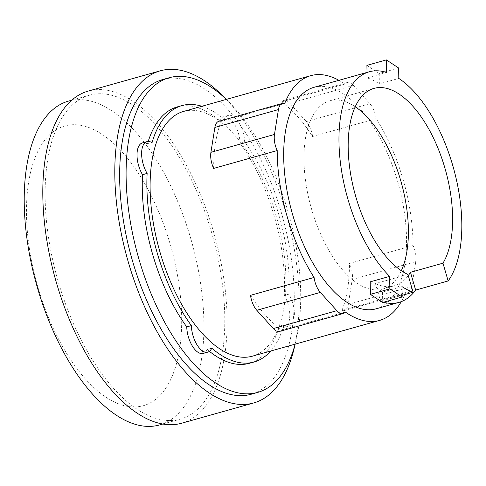 <?xml version="1.0" encoding="UTF-8"?>
<svg xmlns="http://www.w3.org/2000/svg" width="486" height="486" viewBox="0 0 486 486"><rect width="100%" height="100%" fill="white"/><g stroke="black" fill="none" stroke-linecap="round" stroke-linejoin="round"><path stroke-width="0.36" stroke-dasharray="2.43 1.82" d="M355.23 106.738A97.765 46.771 74.3 0 0 329.715 100.827A97.765 46.771 74.3 0 0 311.635 209.302A97.765 46.771 74.3 0 0 382.64 289.055A97.765 46.771 74.3 0 0 401.333 270.714M407.948 274.462L375.453 283.599A97.765 46.771 74.3 0 0 394.359 285.762A97.765 46.771 74.3 0 0 408.276 275.598M366.912 65.367L379.202 73.483L398.648 68.016M401.977 286.594L382.531 292.062A115.018 55.027 -105.7 0 1 370.211 281.844M382.531 292.062L382.689 302.474M380.909 301.296L402.104 295.336M375.453 283.599L380.623 301.375M383.466 302.249A115.018 55.027 -105.7 0 1 381.455 301.66M379.202 73.483L379.359 83.89L398.806 78.422M386.552 72.408L367.106 77.875A115.018 55.027 -105.7 0 1 379.359 83.89M367.106 77.875L367.021 72.414M37.896 287.159A145.284 69.51 74.3 0 0 144.615 405.318A145.284 69.51 74.3 0 0 170.282 244.482A145.284 69.51 74.3 0 0 63.563 126.324A145.284 69.51 74.3 0 0 37.896 287.159M312.601 136.511A15.892 7.6 74.3 0 0 306.332 121.567L289.826 103.287A15.892 7.6 74.3 0 0 283.538 100.432A15.892 7.6 74.3 0 0 281.382 101.945A127.125 60.817 -105.7 0 1 312.601 136.511L376.158 118.645A127.125 60.817 -105.7 0 1 403.04 179.377A127.125 60.817 -105.7 0 1 413.033 245.558L349.477 263.424A127.125 60.817 -105.7 0 1 341.968 310.481L405.524 292.608A127.125 60.817 -105.7 0 1 401.266 301.63M338.924 80.318A127.125 60.817 -105.7 0 1 344.938 84.072A15.892 7.6 -105.7 0 1 347.095 82.559A15.892 7.6 -105.7 0 1 353.383 85.421L369.889 103.694A15.892 7.6 -105.7 0 1 376.158 118.645M341.968 310.481A15.892 7.6 74.3 0 0 344.295 310.548A15.892 7.6 74.3 0 0 348.249 304.388L352.216 279.511A15.892 7.6 74.3 0 0 349.477 263.424M413.033 245.558A15.892 7.6 -105.7 0 1 415.779 261.644L411.806 286.521A15.892 7.6 -105.7 0 1 407.857 292.675A15.892 7.6 -105.7 0 1 405.524 292.608M313.986 87.328A115.018 55.027 -105.7 0 1 397.524 181.156A115.018 55.027 -105.7 0 1 376.255 308.774M159.59 424.94A168.205 80.476 74.3 0 0 190.694 238.31A168.205 80.476 74.3 0 0 68.532 101.094M344.938 84.072L281.382 101.945M213.652 168.411A127.125 60.817 -105.7 0 1 221.16 121.36L284.717 103.488M221.16 121.36A15.892 7.6 74.3 0 0 218.834 121.293M279.59 331.409A15.892 7.6 74.3 0 0 281.746 329.897A127.125 60.817 -105.7 0 1 250.527 295.324M345.303 312.024L281.746 329.897M211.58 232.442A168.205 80.476 74.3 0 0 89.418 95.22A168.205 80.476 74.3 0 0 58.314 281.85A168.205 80.476 74.3 0 0 180.476 419.072A168.205 80.476 74.3 0 0 211.58 232.442M183.599 111.416A127.125 60.817 -105.7 0 1 275.927 215.116A127.125 60.817 -105.7 0 1 252.416 356.165M181.643 423.221A172.518 82.535 74.3 0 0 213.548 231.804A172.518 82.535 74.3 0 0 88.252 91.07M201.878 106.27A133.176 63.715 -105.7 0 1 224.265 119.386A20.43 9.775 -105.7 0 1 228.226 115.437A20.43 9.775 -105.7 0 1 244.658 141.967A133.176 63.715 -105.7 0 1 278.685 214.229A133.176 63.715 -105.7 0 1 288.878 294.176A20.43 9.775 -105.7 0 1 289.018 325.954A20.43 9.775 -105.7 0 1 283.97 324.909A133.176 63.715 -105.7 0 1 270.696 351.026M294.917 344.938A172.518 82.535 74.3 0 0 285.555 211.562A172.518 82.535 74.3 0 0 225.723 98.846M211.75 348.195L207.145 349.489A20.43 9.775 -105.7 0 1 203.184 353.437M288.878 294.176L284.274 295.47A20.43 9.775 -105.7 0 1 284.413 327.248A20.43 9.775 -105.7 0 1 279.365 326.203A133.176 63.715 -105.7 0 1 249.452 363.291M209.393 351.342A133.176 63.715 -105.7 0 1 207.145 349.489M279.365 326.203L283.97 324.909M224.265 119.386L219.66 120.686A20.43 9.775 -105.7 0 1 223.621 116.737A20.43 9.775 -105.7 0 1 240.054 143.261A133.176 63.715 -105.7 0 1 274.08 215.523A133.176 63.715 -105.7 0 1 284.274 295.47M240.054 143.261L244.658 141.967M142.392 142.92A20.43 9.775 -105.7 0 1 147.434 143.965L152.039 142.671M147.434 143.965A133.176 63.715 -105.7 0 1 148.2 141.45M177.354 106.877A133.176 63.715 -105.7 0 1 219.66 120.686M162.713 79.558A163.442 78.197 -105.7 0 1 281.418 212.892A163.442 78.197 -105.7 0 1 251.195 394.243M226.306 99.405A163.442 78.197 -105.7 0 1 287.87 211.082A163.442 78.197 -105.7 0 1 295.124 344.161M353.383 85.421L289.826 103.287M369.889 103.694L306.332 121.567M415.779 261.644L352.216 279.511M411.806 286.521L348.249 304.388M329.715 100.827L373.928 88.397M382.64 289.055L394.359 285.762M347.095 82.559L283.538 100.432M407.857 292.675L344.295 310.548M71.764 100.183L89.418 95.22M162.822 424.035L180.476 419.072M289.018 325.954L284.413 327.248M228.226 115.437L223.621 116.737"/><path stroke-width="0.73" d="M401.333 270.714A97.765 46.771 74.3 0 0 400.719 180.579A97.765 46.771 74.3 0 0 355.23 106.738M402.104 295.336L413.112 292.238L407.948 274.462A97.765 46.771 -105.7 0 1 355.849 196.866A97.765 46.771 -105.7 0 1 373.928 88.397A97.765 46.771 -105.7 0 1 444.927 168.15A97.765 46.771 -105.7 0 1 442.977 263.175L448.141 280.951L415.645 290.087A115.018 55.027 -105.7 0 1 399.024 302.371A115.018 55.027 -105.7 0 1 383.466 302.249M408.276 275.598A97.765 46.771 74.3 0 0 410.482 272.312L442.977 263.175M370.405 294.352L370.211 281.844L389.657 276.376L389.845 288.884L370.405 294.352L382.689 302.474L402.135 297.007L401.977 286.594A115.018 55.027 74.3 0 0 413.112 292.238M389.845 288.884L402.135 297.007M367.021 72.414L366.912 65.367L386.358 59.9L386.552 72.408A115.018 55.027 74.3 0 0 369.257 71.788A115.018 55.027 74.3 0 0 347.988 199.406A115.018 55.027 74.3 0 0 389.657 276.376M448.141 280.951A115.018 55.027 74.3 0 0 452.788 165.617A115.018 55.027 74.3 0 0 398.806 78.422L398.648 68.016L386.358 59.9M381.455 301.66A115.018 55.027 -105.7 0 1 380.623 301.375L380.909 301.296M415.645 290.087L410.482 272.312M282.39 103.421L218.834 121.293A15.892 7.6 74.3 0 0 214.879 127.447L210.912 152.331A15.892 7.6 74.3 0 0 213.652 168.411L277.208 150.545A15.892 7.6 -105.7 0 1 274.469 134.458L278.435 109.581A15.892 7.6 -105.7 0 1 282.39 103.421A15.892 7.6 -105.7 0 1 284.717 103.488A127.125 60.817 -105.7 0 1 310.712 75.67A127.125 60.817 -105.7 0 1 338.924 80.318M314.084 277.457L250.527 295.324A15.892 7.6 74.3 0 0 256.796 310.275L273.302 328.548A15.892 7.6 74.3 0 0 279.59 331.409L343.146 313.537A15.892 7.6 -105.7 0 1 336.859 310.682L320.353 292.402A15.892 7.6 -105.7 0 1 314.084 277.457A127.125 60.817 -105.7 0 1 287.202 216.72A127.125 60.817 -105.7 0 1 277.208 150.545M399.024 302.371L376.255 308.774A115.018 55.027 -105.7 0 1 292.718 214.94A115.018 55.027 -105.7 0 1 313.986 87.328L369.257 71.788M71.764 100.183L68.532 101.094A168.205 80.476 74.3 0 0 37.428 287.724A168.205 80.476 74.3 0 0 159.59 424.94L162.822 424.035M401.266 301.63A127.125 60.817 -105.7 0 1 379.53 320.426A127.125 60.817 -105.7 0 1 345.303 312.024A15.892 7.6 -105.7 0 1 343.146 313.537M379.53 320.426L252.416 356.165A127.125 60.817 -105.7 0 1 160.088 252.459A127.125 60.817 -105.7 0 1 183.599 111.416L310.712 75.67M225.723 98.846A172.518 82.535 74.3 0 0 160.259 70.822L88.252 91.07A172.518 82.535 74.3 0 0 56.352 282.481A172.518 82.535 74.3 0 0 181.643 423.221L253.649 402.973A172.518 82.535 74.3 0 0 294.917 344.938M270.696 351.026A133.176 63.715 -105.7 0 1 254.056 361.997A133.176 63.715 -105.7 0 1 211.75 348.195A20.43 9.775 -105.7 0 1 207.789 352.143A20.43 9.775 -105.7 0 1 191.356 325.614A133.176 63.715 -105.7 0 1 157.33 253.352A133.176 63.715 -105.7 0 1 147.137 173.405A20.43 9.775 -105.7 0 1 146.997 141.626A20.43 9.775 -105.7 0 1 152.039 142.671A133.176 63.715 -105.7 0 1 181.958 105.584A133.176 63.715 -105.7 0 1 201.878 106.27M160.259 70.822A172.518 82.535 74.3 0 0 128.353 262.24A172.518 82.535 74.3 0 0 253.649 402.973M147.137 173.405L142.532 174.699A20.43 9.775 -105.7 0 1 142.392 142.92L146.997 141.626M207.789 352.143L203.184 353.437A20.43 9.775 -105.7 0 1 186.752 326.908A133.176 63.715 -105.7 0 1 152.726 254.646A133.176 63.715 -105.7 0 1 142.532 174.699M186.752 326.908L191.356 325.614M254.056 361.997L249.452 363.291A133.176 63.715 -105.7 0 1 209.393 351.342M148.2 141.45A133.176 63.715 -105.7 0 1 177.354 106.877L181.958 105.584M295.124 344.161A163.442 78.197 -105.7 0 1 257.641 392.427L251.195 394.243A163.442 78.197 -105.7 0 1 132.49 260.903A163.442 78.197 -105.7 0 1 162.713 79.558L169.158 77.742A163.442 78.197 -105.7 0 1 226.306 99.405M257.641 392.427A163.442 78.197 -105.7 0 1 138.935 259.093A163.442 78.197 -105.7 0 1 169.158 77.742M274.469 134.458L210.912 152.331M278.435 109.581L214.879 127.447M336.859 310.682L273.302 328.548M320.353 292.402L256.796 310.275"/></g></svg>
